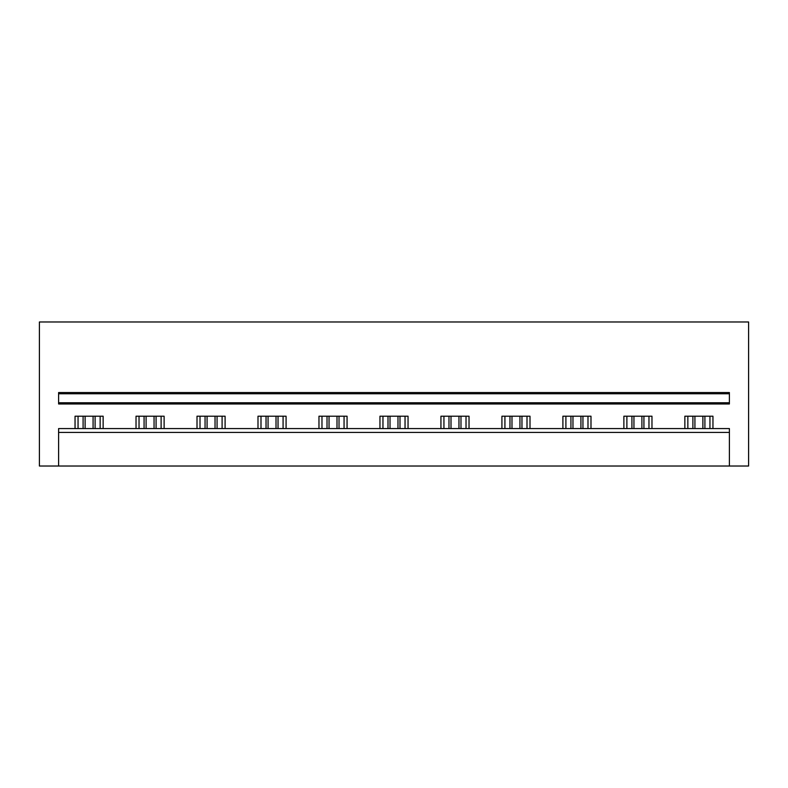 <?xml version="1.0" encoding="UTF-8"?>
<svg xmlns="http://www.w3.org/2000/svg" width="788" height="788" viewBox="0 0 788 788"><rect width="100%" height="100%" fill="white"/><g stroke="black" fill="none" stroke-linecap="round" stroke-linejoin="round"><path stroke-width="1.18" d="M729.393 466.023L729.393 432.415L58.608 432.415L58.608 466.023L748.6 466.023L748.6 321.977L39.4 321.977L39.4 466.023L58.608 466.023M58.608 432.415L58.608 428.574L729.393 428.574L729.393 432.415M58.608 402.766L58.608 403.968L729.393 403.968L729.393 393.764L58.608 393.764L58.608 402.766L729.393 402.766M729.393 393.764L729.393 392.562L58.608 392.562L58.608 393.764M684.861 428.574L684.861 416.212L712.953 416.212L712.953 428.574M75.047 428.574L75.047 416.212L103.139 416.212L103.139 428.574M136.028 428.574L136.028 416.212L164.121 416.212L164.121 428.574M197.01 428.574L197.01 416.212L225.102 416.212L225.102 428.574M257.991 428.574L257.991 416.212L286.083 416.212L286.083 428.574M318.973 428.574L318.973 416.212L347.065 416.212L347.065 428.574M379.954 428.574L379.954 416.212L408.046 416.212L408.046 428.574M440.935 428.574L440.935 416.212L469.027 416.212L469.027 428.574M501.917 428.574L501.917 416.212L530.009 416.212L530.009 428.574M562.898 428.574L562.898 416.212L590.99 416.212L590.99 428.574M623.879 428.574L623.879 416.212L651.971 416.212L651.971 428.574M100.145 428.574L100.145 416.212M78.051 428.574L78.051 416.212M161.116 428.574L161.116 416.212M139.033 428.574L139.033 416.212M222.098 428.574L222.098 416.212M200.014 428.574L200.014 416.212M283.079 428.574L283.079 416.212M260.995 428.574L260.995 416.212M344.06 428.574L344.06 416.212M321.977 428.574L321.977 416.212M405.042 428.574L405.042 416.212M382.958 428.574L382.958 416.212M466.023 428.574L466.023 416.212M443.94 428.574L443.94 416.212M527.005 428.574L527.005 416.212M504.921 428.574L504.921 416.212M587.986 428.574L587.986 416.212M565.902 428.574L565.902 416.212M648.967 428.574L648.967 416.212M626.884 428.574L626.884 416.212M709.949 428.574L709.949 416.212M687.855 428.574L687.855 416.212M93.082 428.574L93.082 416.212M85.114 428.574L85.114 416.212M95.102 416.212L95.102 428.574M83.095 416.212L83.095 428.574M154.054 428.574L154.054 416.212M146.095 428.574L146.095 416.212M156.083 416.212L156.083 428.574M144.076 416.212L144.076 428.574M215.035 428.574L215.035 416.212M207.077 428.574L207.077 416.212M217.064 416.212L217.064 428.574M205.057 416.212L205.057 428.574M276.017 428.574L276.017 416.212M268.058 428.574L268.058 416.212M278.036 416.212L278.036 428.574M266.039 416.212L266.039 428.574M336.998 428.574L336.998 416.212M329.039 428.574L329.039 416.212M339.017 416.212L339.017 428.574M327.02 416.212L327.02 428.574M397.979 428.574L397.979 416.212M390.021 428.574L390.021 416.212M399.999 416.212L399.999 428.574M388.001 416.212L388.001 428.574M458.961 428.574L458.961 416.212M451.002 428.574L451.002 416.212M460.98 416.212L460.98 428.574M448.983 416.212L448.983 428.574M519.942 428.574L519.942 416.212M511.983 428.574L511.983 416.212M521.961 416.212L521.961 428.574M509.964 416.212L509.964 428.574M580.923 428.574L580.923 416.212M572.965 428.574L572.965 416.212M582.943 416.212L582.943 428.574M570.936 416.212L570.936 428.574M641.905 428.574L641.905 416.212M633.946 428.574L633.946 416.212M643.924 416.212L643.924 428.574M631.917 416.212L631.917 428.574M702.886 428.574L702.886 416.212M694.918 428.574L694.918 416.212M704.905 416.212L704.905 428.574M692.898 416.212L692.898 428.574"/></g></svg>
